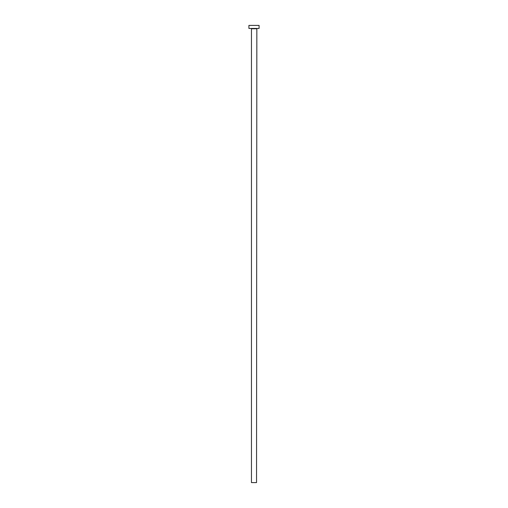 <?xml version="1.0" encoding="UTF-8"?>
<svg xmlns="http://www.w3.org/2000/svg" width="508" height="508" viewBox="0 0 508 508"><rect width="100%" height="100%" fill="white"/><g stroke="black" fill="none" stroke-linecap="round" stroke-linejoin="round"><path stroke-width="0.76" d="M256.54 28.753L251.46 28.753L251.46 482.6L256.54 482.6L256.845 28.448M259.08 28.448L248.92 28.448L248.92 25.4L259.08 25.4L259.08 28.448"/></g></svg>
